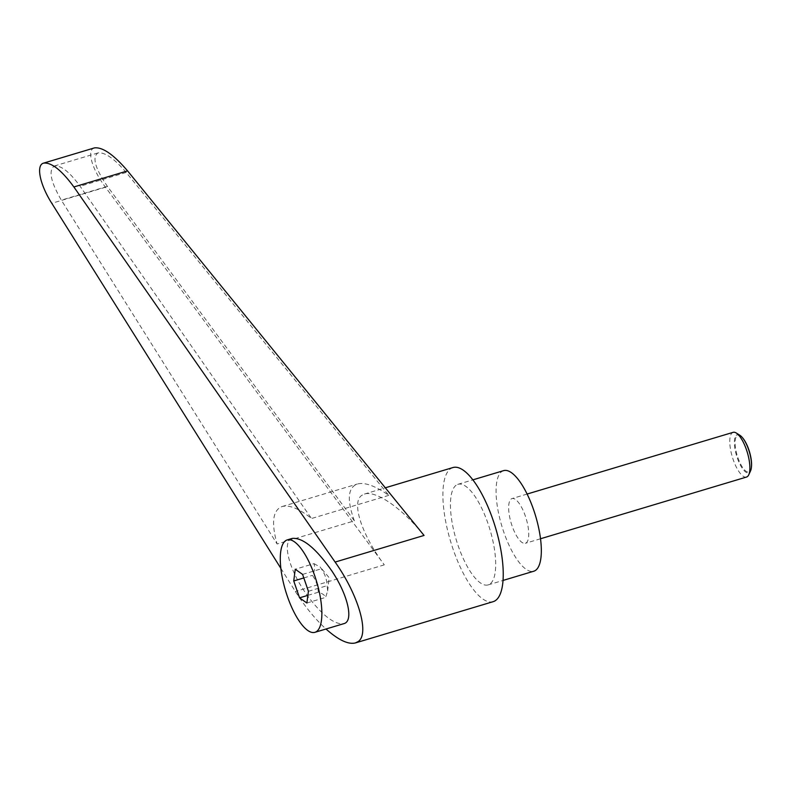 <?xml version="1.0" encoding="UTF-8"?>
<svg xmlns="http://www.w3.org/2000/svg" width="791" height="791" viewBox="0 0 791 791"><rect width="100%" height="100%" fill="white"/><g stroke="black" fill="none" stroke-linecap="round" stroke-linejoin="round"><path stroke-width="0.59" stroke-dasharray="3.96 2.97" d="M746.526 477.052A23.335 7.831 73.3 0 1 732.743 458.286A23.335 7.831 73.3 0 1 732.278 432.776A23.335 7.831 73.3 0 1 733.128 432.341M739.882 435.277A19.884 6.674 -106.7 0 0 736.51 435.08A19.884 6.674 -106.7 0 0 737.281 457.949A19.884 6.674 -106.7 0 0 749.374 472.445A19.884 6.674 -106.7 0 0 750.55 470.882M511.144 499.012A23.335 7.831 73.3 0 1 512.004 498.577A23.335 7.831 73.3 0 1 525.778 517.344A23.335 7.831 73.3 0 1 526.242 542.863A23.335 7.831 73.3 0 1 525.392 543.288A23.335 7.831 73.3 0 1 511.619 524.522A23.335 7.831 73.3 0 1 511.144 499.012M751.41 467.244A19.122 6.417 73.3 0 1 749.522 471.614A19.122 6.417 73.3 0 1 737.894 457.673A19.122 6.417 73.3 0 1 737.153 435.673A19.122 6.417 73.3 0 1 742.601 437.848M292.324 538.394C282.14 540.718 288.161 567.177 304.347 591.193L308.984 597.798C323.341 616.248 334.959 624.87 343.808 623.664M452.976 467.54A70.013 23.483 -106.7 0 0 450.415 468.836A70.013 23.483 -106.7 0 0 451.819 545.365A70.013 23.483 -106.7 0 0 493.159 601.674M280.874 568.373L295.379 591.49C304.93 606.568 315.134 619.076 325.991 629.003M94.475 147.887C86.407 149.796 91.776 168.938 105.5 187.23L384.307 564.853C361.625 534.528 351.174 502.344 361.744 495.393L364.463 494.049C375.943 490.104 402.303 508.415 424.055 535.438M503.63 470.635A52.513 17.61 -106.7 0 0 501.712 471.604A52.513 17.61 -106.7 0 0 502.76 529.011A52.513 17.61 -106.7 0 0 533.767 571.231M456.081 485.279A52.513 17.61 -106.7 0 0 457.129 542.675A52.513 17.61 -106.7 0 0 488.136 584.905A52.513 17.61 -106.7 0 0 490.054 583.936A52.513 17.61 -106.7 0 0 489.006 526.529A52.513 17.61 -106.7 0 0 457.999 484.3A52.513 17.61 -106.7 0 0 456.081 485.279M313.978 563.637L320.315 567.117L321.314 568.798C324.745 573.702 326.653 578.923 327.029 584.44L327.642 590.956L325.605 597.393C324.854 595.168 322.402 593.448 318.269 592.232L318.18 590.996C317.794 585.478 315.886 580.258 312.455 575.354C314.65 570.944 315.164 567.038 313.978 563.637L295.261 569.243M354.388 520.834C346.784 499.932 347.763 487.661 357.314 484.013C364.75 482.045 375.25 485.832 388.796 495.364L126.184 172.458C114.379 158.625 104.995 152.109 98.044 152.91C91.914 157.093 95.039 168.236 107.418 186.35L354.388 520.834L277.097 543.99L61.332 200.153C50.604 181.544 48.291 170.164 54.401 165.981C61.095 165.27 69.657 172.023 80.109 186.261L311.506 518.51C299.136 508.633 289.338 504.638 282.12 506.537C272.776 510.126 271.095 522.604 277.097 543.99M388.796 495.364L311.506 518.51M307.877 595.346L318.269 592.232M306.888 603.009L325.605 597.393M303.813 577.944L312.455 575.354M302.597 574.404L321.314 568.798M308.411 591.282L327.128 585.676M384.307 564.853L295.379 591.49M126.184 172.458L80.109 186.261M107.418 186.35L61.332 200.153M105.5 187.23L51.801 203.317M527.113 494.049L512.004 498.577M488.136 584.905L503.017 580.446M327.642 590.956L329.155 577.707L320.315 567.117M54.401 165.981L98.044 152.91M282.12 506.537L357.314 484.013M457.999 484.3L472.88 479.85M364.463 494.049L385.316 487.8M540.51 538.76L525.392 543.288"/><path stroke-width="1.19" d="M527.113 494.049L733.128 432.341A23.335 7.831 73.3 0 1 736.243 433.003A23.335 7.831 73.3 0 1 747.327 452.452A23.335 7.831 73.3 0 1 748.761 474.788A23.335 7.831 73.3 0 1 747.376 476.617A23.335 7.831 73.3 0 1 746.526 477.052L540.51 538.76M748.761 474.788L750.55 470.882A19.884 6.674 -106.7 0 0 751.381 467.58A19.884 6.674 -106.7 0 0 742.393 437.591A19.884 6.674 -106.7 0 0 739.882 435.277L736.243 433.003M287.351 596.285A48.231 16.176 -106.7 0 0 314.917 632.325A48.231 16.176 -106.7 0 0 314.798 575.967A48.231 16.176 -106.7 0 0 287.232 539.917A48.231 16.176 -106.7 0 0 287.351 596.285M314.917 632.325L343.808 623.664C353.992 621.35 347.971 594.891 331.795 570.875C315.965 548.341 302.815 537.514 292.324 538.394L287.232 539.917M325.991 629.003C338.449 640.067 348.267 644.705 355.436 642.925L493.159 601.674A70.013 23.483 -106.7 0 0 495.71 600.379A70.013 23.483 -106.7 0 0 494.316 523.84A70.013 23.483 -106.7 0 0 452.976 467.54L385.316 487.8M355.436 642.925L358.115 641.59C369.812 634.115 358.531 595.099 335.127 562.075L73.879 186.963C61.589 170.223 51.514 162.274 43.643 163.114C35.822 164.953 39.797 184.511 51.801 203.317L280.874 568.373M503.017 580.446L533.767 571.231A52.513 17.61 -106.7 0 0 535.685 570.262A52.513 17.61 -106.7 0 0 534.637 512.865A52.513 17.61 -106.7 0 0 503.63 470.635L472.88 479.85M43.643 163.114L94.475 147.887C102.652 146.958 113.686 154.621 127.578 170.886L424.055 535.438L335.127 562.075M308.411 591.282L306.888 603.009L299.552 597.838L293.738 580.96L295.261 569.243L302.597 574.404L308.411 591.282M299.552 597.838L307.877 595.346M293.738 580.96L303.813 577.944M742.601 437.848A19.122 6.417 73.3 0 1 742.808 438.085A19.122 6.417 73.3 0 1 751.45 466.927A19.122 6.417 73.3 0 1 751.41 467.244M127.578 170.886L73.879 186.963M742.808 438.085L742.393 437.591M751.45 466.927L751.381 467.58"/></g></svg>
